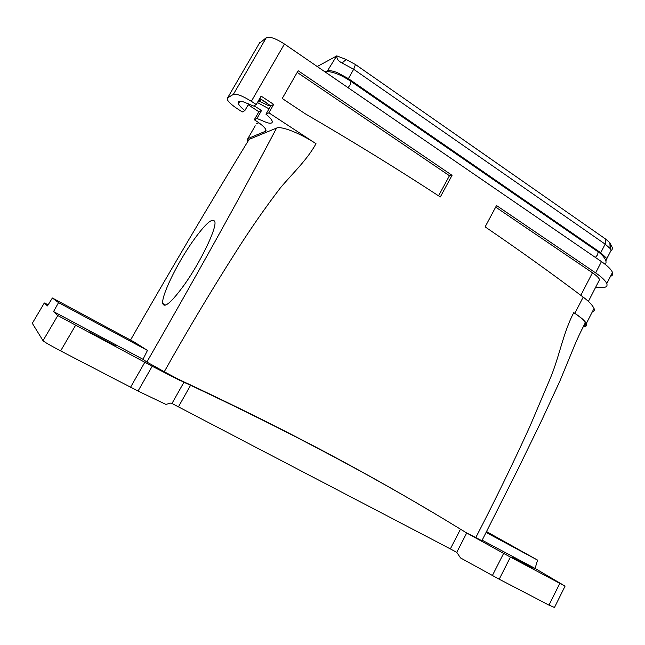 <?xml version="1.0" encoding="UTF-8"?>
<svg xmlns="http://www.w3.org/2000/svg" width="645" height="645" viewBox="0 0 645 645"><rect width="100%" height="100%" fill="white"/><g stroke="black" fill="none" stroke-linecap="round" stroke-linejoin="round"><path stroke-width="0.97" d="M259.217 43.513L266.312 37.66C269.707 36.322 275.754 38.442 284.445 44.021L601.454 261.604C607.63 265.901 611.307 269.513 612.484 272.456C613.169 274.399 612.508 275.681 610.517 276.286M591.868 294.644L591.392 295.563M486.29 532.109L496.513 537.583L486.394 531.899M260.298 100.185L259.242 101.854L258.532 101.418L259.153 101.894M486.548 531.593L537.575 560.118L486.112 532.456M554.49 607.445L548.984 605.123L499.214 579.218L460.514 557.925L456.765 552.33L450.363 548.871L171.957 403.488L183.93 382.283L190.573 385.291C291.669 432.714 381.647 480.686 460.49 529.198L466.698 532.988L456.765 552.33M270.731 105.885L268.683 105.724L259.693 101.402M537.575 560.118L535.092 568.43L565.076 586.12L510.413 557.095L466.698 532.988M535.092 568.43L482.162 540.196M533.044 568.358L512.783 557.32L533.044 568.358M438.552 195.814L449.452 175.73L297.192 72.393M580.831 295.321L592.449 272.762C596.415 275.488 598.794 277.777 599.576 279.616L598.366 281.978M592.449 272.762L495.683 207.101M248.801 103.748L244.842 110.593L242.286 111.948L237.586 108.9C232.127 105.288 228.725 102.241 227.371 99.757L227.556 97.951L233.377 94.355C236.505 93.509 242.496 95.831 251.34 101.313L256.267 104.546L253.485 106.022L242.98 101.692C238.997 100.797 237.497 101.523 238.481 103.853L239.956 101.305M592.352 311.769C594.255 311.35 594.819 310.253 594.037 308.471L593.585 307.657C592.062 304.73 588.595 301.215 583.193 297.103C552.37 273.859 519.685 250.445 485.137 226.871L496.521 205.537L595.649 272.891C601.85 277.165 605.558 280.728 606.776 283.59C607.767 286.453 605.889 287.759 601.148 287.501L595.714 287.154M48.157 304.787L44.32 302.965L47.464 305.907L52.382 297.998L58.534 302.602L53.551 311.583L57.792 315.55L152.188 366.247L138.038 391.064L165.878 404.399L170.586 403.117L171.957 403.488M257.428 102.547L269.029 108.844M253.936 105.788L261.596 110.416L258.887 111.762L248.204 104.78M247.237 141.577L247.865 138.594L255.218 125.807M256.315 123.905L258.814 122.76M138.038 391.064L60.63 350.904C50.471 345.551 44.602 342.14 43.022 340.689L32.306 323.306M481.879 540.736L465.932 532.52M244.842 110.593C241.496 107.9 239.376 105.651 238.481 103.853M256.267 104.546L261.136 96.113L273.69 104.401L270.739 105.869L259.774 98.475M452.056 175.319L298.151 70.732L282.228 98.492L305.198 113.754C353.299 141.771 398.344 169.506 440.317 196.967L452.056 175.319L449.452 175.73M583.717 325.878C585.596 325.54 586.12 324.516 585.297 322.798C583.918 320.21 580.073 316.824 573.76 312.64L574.84 313.349C581.137 317.517 584.975 320.904 586.353 323.484C587.337 325.588 586.329 326.652 583.314 326.652M573.76 312.64C563.198 332.764 559.368 356.58 550.491 377.817L530.061 426.031C513.243 463.054 495.118 500.286 475.712 537.728M429.086 510.332C355.935 466.73 272.319 423.015 178.254 379.195L183.93 382.283M152.188 366.247L180.777 380.913M89.204 331.828L115.648 345.922L89.204 331.828M273.69 104.401L268.86 112.802L265.958 114.181L270.739 105.869M265.958 114.181C269.134 116.785 271.134 118.938 271.972 120.639C272.964 123.058 271.368 123.759 267.191 122.744L256.96 118.47L261.596 110.416M247.865 138.594L265.498 131.249L265.845 129.532C264.644 127.291 261.451 124.461 256.283 121.034L254.291 119.744L258.887 111.762M254.291 119.744L256.96 118.47M165.217 304.875L164.943 305.327M268.86 112.802L316.01 143.706C306.923 160.121 292.83 173.134 280.494 187.727C264.934 208.109 250.155 229.354 236.151 251.477C211.616 289.976 187.655 330.063 164.257 371.738L146.867 362.03L142.997 359.297L147.463 350.412L58.534 302.602M178.254 379.195L164.257 371.738M53.551 311.583L142.997 359.297M147.463 350.412L134.233 342.043L52.382 297.998M316.01 143.706C300.272 133.257 281.099 125.751 276.568 128.073L249.091 139.376L248.067 141.158M249.091 139.376C208.948 205.062 169.425 271.948 130.532 340.044M276.568 128.073C238.537 200.361 193.831 280.148 146.867 362.03M326.386 71.418L327.483 70.821C329.748 70.337 333.094 70.974 337.52 72.708L348.397 78.617L600.729 252.751L605.163 244.141L353.678 69.273L342.092 63.017C338.351 61.154 336.593 58.776 336.827 55.889L317.243 66.532M600.729 252.751L606.356 258.065L606.719 258.855L605.808 261.048M192.154 242.157C205.336 223.557 212.931 216.825 214.922 221.969C216.454 228.911 200.748 261.644 184.655 284.308C171.699 302.174 164.394 308.568 162.75 303.497C161.234 296.079 176.649 264.329 192.154 242.157M336.706 55.897L327.483 70.821M605.849 239.222L605.163 244.141L610.154 248.535L611.186 250.171C611.823 250.752 612.218 249.921 612.371 247.664L609.864 242.778L605.849 239.222L355.476 64.532L346.147 59.493L336.827 55.889M260.862 99.096L266.627 102.765M260.306 98.782L260.709 99.193M267.078 103.079L260.733 99.209L267.046 103.055M259.258 99.378L260.274 100.725M259.209 99.451L259.742 99.87M259.048 99.733L259.879 100.418L259.048 99.741M258.887 100.015L260.096 100.999M258.258 101.096L259.242 101.854M510.413 557.095L499.214 579.218M503.608 553.418L492.385 575.542M559.796 583.394L548.984 605.123M233.377 94.355L266.312 37.66M227.556 97.951L259.774 42.546M450.363 548.871L460.49 529.198M178.472 406.769L190.573 385.291M595.649 272.891L601.454 261.604M251.34 101.313L284.445 44.021M574.84 313.349L583.193 297.103M595.383 257.436L597.673 254.727L598.109 251.84L597.431 251.373M348.09 87.704L350.34 84.495L351.082 81.464M144.77 362.361L130.524 387.29M75.489 325.459L60.63 350.904M57.792 315.55L43.022 340.689M44.32 302.965L32.266 323.379M265.498 131.249L266.071 130.25M348.397 78.617L353.678 69.273L355.476 64.532M346.147 59.493L342.092 63.017M610.501 243.786L610.952 249.768M565.076 586.12L554.353 607.719M588.393 301.409L599.576 279.616M606.776 283.59L612.484 272.456M586.353 323.484L594.037 308.471M585.297 322.798C580.25 332.481 576.203 341.189 573.139 348.929L559.812 381.227L541.647 420.484L518.451 468.222L481.815 540.873M605.566 264.644L605.953 262.95C606.864 258.75 599.6 252.598 598.109 251.84L351.404 81.689C340.487 74.352 331.562 70.99 324.628 71.603M609.864 242.778L610.154 248.535M611.186 250.171L606.711 258.863M162.75 303.497L165.652 305.117"/></g></svg>
